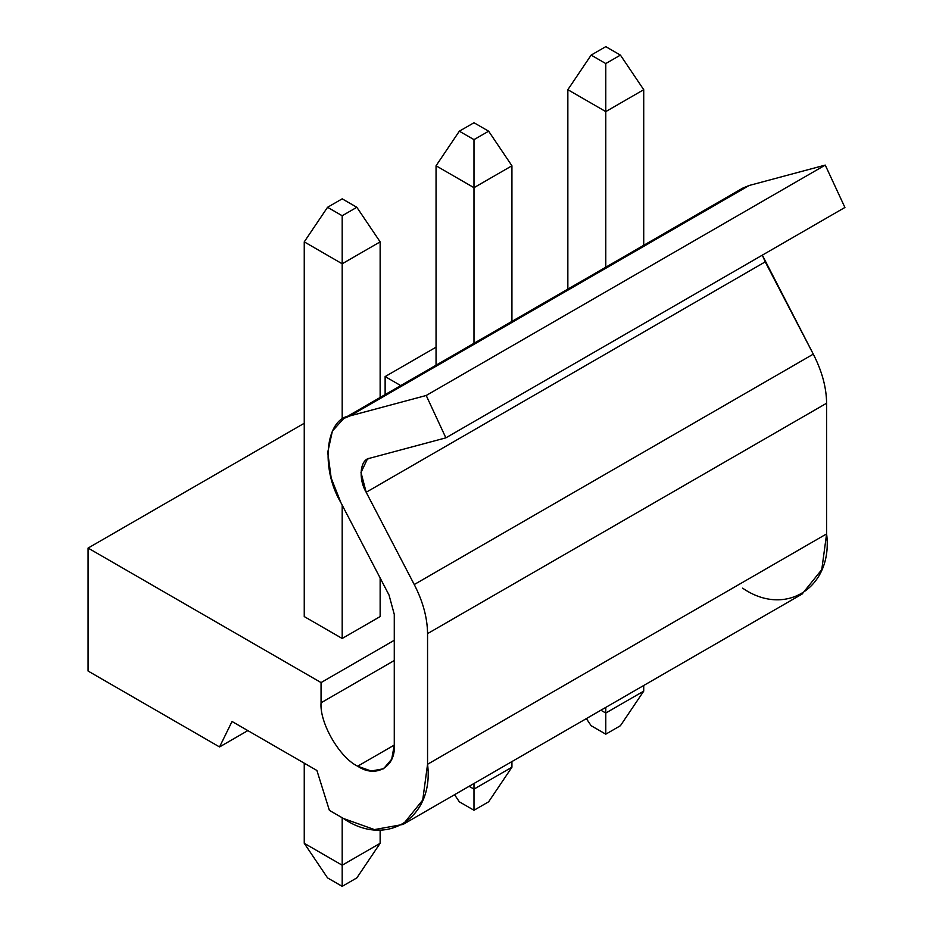 <?xml version="1.0" encoding="UTF-8"?>
<svg xmlns="http://www.w3.org/2000/svg" width="933" height="933" viewBox="0 0 933 933"><rect width="100%" height="100%" fill="white"/><g stroke="black" fill="none" stroke-linecap="round" stroke-linejoin="round"><path stroke-width="1.4" d="M643.723 89.696L643.723 245.297L643.723 89.696L605.785 111.598L605.785 267.2L605.785 111.598L567.847 89.696L567.847 289.113L567.847 89.696L591.137 55.105L605.785 63.561L620.422 55.105L605.785 46.65L591.137 55.105L605.785 46.65L620.422 55.105L643.723 89.696L620.422 55.105L605.785 63.561L591.137 55.105L567.847 89.696L605.785 111.598L605.785 63.561L605.785 111.598L643.723 89.696M643.723 685.487L643.723 691.131L643.723 685.487M605.785 707.389L605.785 713.034L643.723 691.131L605.785 713.034L605.785 707.389M600.899 710.211L605.785 713.034L605.785 734.166L591.137 725.711L605.785 734.166L620.422 725.711L605.785 734.166L605.785 713.034L600.899 710.211M620.422 725.711L643.723 691.131L620.422 725.711M586.356 718.608L591.137 725.711L586.356 718.608M511.925 165.782L511.925 321.384L511.925 165.782L473.987 187.685L473.987 343.297L473.987 187.685L436.049 165.782L436.049 365.2L436.049 165.782L459.339 131.191L473.987 139.647L488.635 131.191L473.987 122.736L459.339 131.191L473.987 122.736L488.635 131.191L511.925 165.782L488.635 131.191L473.987 139.647L459.339 131.191L436.049 165.782L473.987 187.685L473.987 139.647L473.987 187.685L511.925 165.782M511.925 761.585L511.925 767.218L511.925 761.585M473.987 783.487L473.987 789.12L511.925 767.218L473.987 789.12L473.987 783.487M469.101 786.309L473.987 789.12L473.987 810.264L459.339 801.809L473.987 810.264L488.635 801.809L473.987 810.264L473.987 789.12L469.101 786.309M488.635 801.809L511.925 767.218L488.635 801.809M454.558 794.706L459.339 801.809L454.558 794.706M380.139 241.869L380.139 397.481L380.139 241.869L342.189 263.782L342.189 419.465L342.189 263.782L304.251 241.869L304.251 616.573L304.251 241.869L327.553 207.289L342.189 215.745L356.838 207.289L342.189 198.834L327.553 207.289L342.189 198.834L356.838 207.289L380.139 241.869L356.838 207.289L342.189 215.745L327.553 207.289L304.251 241.869L342.189 263.782L342.189 215.745L342.189 263.782L380.139 241.869M380.139 577.959L380.139 616.573L380.139 577.959M380.139 829.997L380.139 843.304L380.139 829.997M342.189 505.138L342.189 638.475L342.189 505.138M342.189 817.751L342.189 865.218L380.139 843.304L342.189 865.218L342.189 817.751M304.251 763.182L304.251 843.304L342.189 865.218L342.189 886.35L327.553 877.895L342.189 886.35L356.838 877.895L342.189 886.35L342.189 865.218L304.251 843.304L304.251 763.182M356.838 877.895L380.139 843.304L356.838 877.895M304.251 843.304L327.553 877.895L304.251 843.304M394.274 745.07L357.666 766.203L371.147 771.02L383.556 768.769L391.708 759.147L394.274 745.07L394.274 614.404L389.026 595.032L340.953 502.759L331.192 478.093L327.74 452.307L332.393 431.058L343.741 418.497L350.12 415.861L426.206 395.487L445.869 437.845L369.771 458.22L367.275 459.258L361.001 472.495L366.179 492.262L414.252 584.536C422.964 601.528 427.396 617.891 427.559 633.624L826.603 403.231C826.44 387.51 822.008 371.147 813.296 354.143L414.252 584.536L813.296 354.143L765.223 261.87L366.179 492.262L765.223 261.87L762.319 255.141L813.296 354.143C822.008 371.147 826.44 387.51 826.603 403.231L427.559 633.624L427.559 764.279L422.731 800.013L403.056 824.434L374.436 829.589L343.566 818.544L329.384 810.357L316.905 770.483L232.037 721.489L219.547 746.948L88.087 671.049L88.087 548.068L321.057 682.571L394.274 640.295L321.057 682.571L321.057 702.794C319.424 722.76 339.554 757.643 357.666 766.203L394.274 745.07C395.919 766.926 375.777 778.554 357.666 766.203C339.554 757.643 319.424 722.76 321.057 702.794L394.274 660.517L321.057 702.794L321.057 682.571L88.087 548.068L304.251 423.267L88.087 548.068L88.087 671.049L219.547 746.948L247.84 730.609L219.547 746.948L232.037 721.489L316.905 770.483L329.384 810.357L343.566 818.544C386.694 848.377 434.323 817.611 427.559 764.279L826.603 533.898L427.559 764.279L427.559 633.624C427.396 617.891 422.964 601.528 414.252 584.536L366.179 492.262C358.062 478.699 360.126 459.176 369.771 458.22L445.869 437.845L844.913 207.464L445.869 437.845L426.206 395.487L825.25 165.094L426.206 395.487L350.12 415.861L749.164 185.48L350.12 415.861C325.477 418.299 320.229 468.133 340.953 502.759L389.026 595.032L394.274 614.404L394.274 745.07M436.049 347.181L385.131 376.57L400.735 385.586L385.131 376.57L436.049 347.181M380.139 616.573L342.189 638.475L304.251 616.573L342.189 638.475L380.139 616.573M385.131 394.601L385.131 376.57L385.131 394.601M749.164 185.48L825.25 165.094L844.913 207.464L825.25 165.094L749.164 185.48L742.785 188.104L343.741 418.497M403.056 824.434L802.1 594.053L821.775 569.62L826.603 533.898L826.603 403.231L826.603 533.898C833.367 587.23 785.738 617.996 742.61 588.152"/></g></svg>
